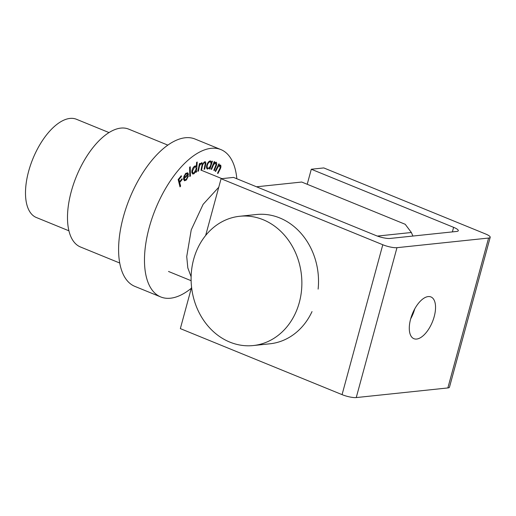 <?xml version="1.0" encoding="UTF-8"?>
<svg xmlns="http://www.w3.org/2000/svg" width="516" height="516" viewBox="0 0 516 516"><rect width="100%" height="100%" fill="white"/><g stroke="black" fill="none" stroke-linecap="round" stroke-linejoin="round"><path stroke-width="0.77" d="M410.678 318.843A22.549 10.791 112.2 0 0 414.748 308.865M221.074 178.723L382.795 244.745A10.61 2.316 15.2 0 0 396.972 247.68L488.588 238.05A10.61 2.316 15.2 0 0 490.2 237.315A10.61 2.316 15.2 0 0 485.511 233.948L323.79 167.926L311.296 169.242L453.616 227.337A10.61 2.316 -164.8 0 1 458.298 230.704A10.61 2.316 -164.8 0 1 456.686 231.445L390.057 238.45A10.61 2.316 -164.8 0 1 375.88 235.509L233.561 177.414L221.074 178.723L205.652 235.47M191.584 287.264L180.348 328.615L342.069 394.637L382.795 244.745M416.651 339.051A22.549 10.791 112.2 0 0 433.401 319.243A22.549 10.791 112.2 0 0 430.937 296.939A22.549 10.791 112.2 0 0 412.426 313.734A22.549 10.791 112.2 0 0 413.897 338.69A22.549 10.791 112.2 0 0 416.651 339.051M396.972 247.68L356.246 397.572L447.862 387.942L488.588 238.05M311.296 169.242L307.207 184.283M356.246 397.572A10.61 2.316 -164.8 0 1 342.069 394.637M490.2 237.315L449.475 387.206A10.61 2.316 -164.8 0 1 447.862 387.942M184.193 178.62L184.851 179.858L186.25 179.323L187.908 176.04L188.463 175.879L186.379 180L184.476 180.813L183.561 179.194L183.896 176.536L185.663 173.492L187.74 172.776L188.482 174.389L184.193 178.62L183.541 178.355M196.332 166.475L196.602 162.405L197.209 162.005L196.544 171.912L195.938 172.312L196.022 171.086L193.997 173.757L192.681 174.027L191.791 171.589C192.081 169.235 192.99 167.448 194.519 166.229L195.777 165.959L196.332 166.475L195.061 165.959M207.051 168.829L207.716 169.1C206.484 168.79 206.213 167.39 206.884 164.901C207.78 162.443 208.915 161.115 210.302 160.915L211.437 162.611L211.889 161.179L212.411 161.205L209.967 168.984L209.438 168.964L209.857 167.629L207.355 169.029M210.302 160.915L210.651 160.986M220.048 165.823L218.029 166.874L215.617 171.493L215.217 171.138L218.907 163.83L219.306 164.185L218.649 165.494L220.564 165.03C221.235 166.126 220.983 167.706 219.816 169.77L217.92 173.531L217.526 173.183L220.093 167.971L220.048 165.823L218.881 165.301M236.831 178.742A79.58 38.094 112.2 0 0 220.9 149.588A79.58 38.094 112.2 0 0 155.555 208.87A79.58 38.094 112.2 0 0 160.74 296.945A79.58 38.094 112.2 0 0 191.307 288.283M211.566 169.422L211.102 169.229L214.224 161.598L214.695 161.792L214.134 163.159L216.146 162.159C216.991 162.94 216.907 164.423 215.888 166.616L214.282 170.544L213.817 170.351L215.972 164.933L215.675 163.024L213.63 164.578L211.566 169.422M201.608 162.721L202.678 164.101L204.729 161.727C205.813 161.714 206.084 162.779 205.536 164.914L204.697 169.093L204.097 169.287L204.942 165.107C205.381 163.507 205.207 162.721 204.42 162.727C203.188 163.559 202.433 165.017 202.169 167.094L201.569 170.093L200.982 170.274L201.775 166.352C202.266 164.656 202.104 163.778 201.305 163.714C200.124 164.488 199.395 165.862 199.112 167.829L198.46 171.08L197.88 171.26L199.421 163.604L200.002 163.417L199.737 164.739L200.582 163.469L202.149 162.721M204.729 161.727L205.284 161.727M203.852 162.321L204.826 162.721L203.736 162.45M202.678 164.101L200.614 163.437M190.443 175.995L189.824 176.511L189.604 167.287L190.223 166.765L190.443 175.995L189.804 175.73M180.626 186.121L180 186.876L178.162 179.523L181.29 175.73L181.471 176.453L178.962 179.497L179.536 181.793L182.051 178.755L182.232 179.478L179.723 182.516L180.626 186.121L179.723 185.754M220.9 149.588L195.022 139.023A79.58 38.094 112.2 0 0 129.677 198.305A79.58 38.094 112.2 0 0 134.869 286.386L160.74 296.945M167.848 145.125L128.632 129.116A63.668 30.476 112.2 0 0 76.355 176.536A63.668 30.476 112.2 0 0 80.509 247.003L119.718 263.012M218.829 163.991L219.306 164.185M218.165 165.301L218.649 165.494M217.481 166.655L218.029 166.874M214.224 161.598L214.695 161.792M213.663 162.966L214.134 163.159M214.682 162.617L215.675 163.024M213.095 164.359L213.63 164.578M209.496 168.79L209.967 168.984M209.412 167.442L209.857 167.629M210.741 162.327L211.437 162.611M210.683 165.12C211.212 163.185 210.999 162.108 210.038 161.882C208.974 162.037 208.096 163.062 207.413 164.959C206.903 166.862 207.122 167.939 208.058 168.19C209.128 168.048 210.006 167.023 210.683 165.12M209.051 161.424L210.328 161.94L209.006 161.463M206.555 167.623L208.058 168.19M206.929 164.765L207.413 164.959M199.234 164.533L199.737 164.739M204.181 168.88L204.697 169.093M201.066 169.887L201.569 170.093M197.957 170.873L198.46 171.08M194.719 166.113L194.693 166.513M195.983 171.686L196.544 171.912M195.648 170.931L196.022 171.086M191.862 172.886L193.997 173.757M196.215 168.751L195.551 166.862L194.506 167.087L192.41 171.215L193.087 173.073L194.119 172.879L196.215 168.751M193.835 166.81L194.506 167.087M191.855 170.99L192.41 171.215M185.728 179.736L186.379 180M187.579 174.021L188.482 174.389M184.18 177.865L187.734 174.363L187.211 173.666L185.754 174.253L184.605 176.033L184.18 177.865L183.625 177.639M184.141 175.84L184.605 176.033M185.186 174.021L185.754 174.253M180.89 176.214L181.471 176.453M178.381 179.258L178.962 179.497M178.639 181.426L179.536 181.793M181.645 179.239L182.232 179.478M178.82 182.148L179.723 182.516M377.37 236.076L411.368 232.503L405.221 224.292L301.718 182.038L256.536 186.792M411.368 232.503L412.916 236.044M68.918 230.807L36.339 217.507A53.058 25.4 -67.8 0 1 30.547 165.023A53.058 25.4 -67.8 0 1 69.963 118.428A53.058 25.4 -67.8 0 1 76.445 119.267L109.024 132.573M318.127 289.115A64.99 55.27 -96 0 0 256.349 214.521L239.695 216.275A64.99 55.27 -96 0 0 193.655 259.342A64.99 55.27 -96 0 0 253.279 345.546A64.99 55.27 -96 0 0 301.454 275.131A64.99 55.27 -96 0 0 239.695 216.275M253.279 345.546L269.939 343.791A64.99 55.27 -96 0 0 312.019 311.6M218.758 187.237L203.123 204.33L191.236 229.859L186.727 256.549L187.818 267.907L191.126 276.795M452.377 231.897L453.616 227.337M219.345 169.577L219.816 169.77M216.494 168.616L216.972 168.809M215.424 166.423L215.888 166.616M212.244 166.436L212.715 166.623M205.02 164.701L205.536 164.914M201.666 166.887L202.169 167.094M198.608 167.623L199.112 167.829M195.551 166.862L194.332 166.365M193.087 173.073L191.804 172.55M184.851 179.858L183.573 179.336M187.211 173.666L186.018 173.176M168.519 271.468L191.126 280.698M201.208 170.203L221.874 178.639"/></g></svg>
